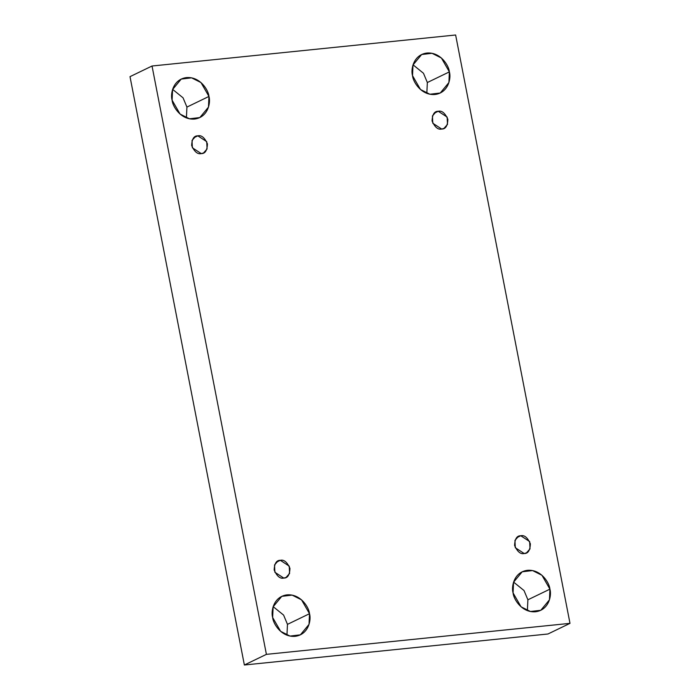 <?xml version="1.0" encoding="UTF-8"?>
<svg xmlns="http://www.w3.org/2000/svg" width="700" height="700" viewBox="0 0 700 700"><rect width="100%" height="100%" fill="white"/><g stroke="black" fill="none" stroke-linecap="round" stroke-linejoin="round"><path stroke-width="1.05" d="M172.104 100.205L180.075 114.074L189.472 118.799L199.832 117.565L208.486 107.1L208.959 96.434L186.926 107.082L186.41 117.906L186.926 107.082L183.05 97.816L172.62 89.373L183.05 97.816L186.926 107.082L208.959 96.434C210.875 102.428 208.145 117.372 194.556 119.053C180.871 120.164 172.541 106.339 172.104 100.205C170.188 94.211 172.918 79.266 186.498 77.586C200.191 76.475 208.521 90.3 208.959 96.434L200.987 82.565L191.59 77.84L181.23 79.074L172.576 89.539L172.104 100.205M272.65 617.479L280.63 631.347L290.019 636.072L300.379 634.839L309.033 624.383L309.505 613.707L287.473 624.356L286.956 635.18L287.473 624.356L283.605 615.09L273.175 606.646L283.605 615.09L287.473 624.356L309.505 613.707C311.421 619.701 308.691 634.646 295.111 636.326C281.418 637.438 273.088 623.613 272.65 617.479C270.734 611.485 273.464 596.54 287.053 594.86C300.746 593.758 309.067 607.574 309.505 613.707L301.534 599.839L292.136 595.114L281.776 596.347L273.123 606.812L272.65 617.479M513.074 592.918L521.045 606.795L530.442 611.511L540.794 610.286L549.456 599.821L549.92 589.155L527.896 599.795L527.38 610.628L527.896 599.795L524.02 590.538L513.59 582.094L524.02 590.538L527.896 599.795L549.92 589.155C551.845 595.149 549.106 610.094 535.526 611.765C521.832 612.876 513.511 599.06 513.074 592.918C511.149 586.933 513.887 571.988 527.468 570.308C541.161 569.196 549.483 583.012 549.92 589.155L541.949 575.278L532.56 570.561L522.2 571.795L513.538 582.251L513.074 592.918M412.527 75.644L420.499 89.521L429.887 94.237L440.248 93.013L448.91 82.547L449.374 71.881L427.35 82.521L426.825 93.354L427.35 82.521L423.474 73.264L413.044 64.82L423.474 73.264L427.35 82.521L449.374 71.881C451.299 77.866 448.56 92.82 434.98 94.491C421.286 95.603 412.965 81.786 412.527 75.644C410.602 69.659 413.332 54.714 426.921 53.034C440.615 51.922 448.936 65.739 449.374 71.881L441.402 58.004L432.005 53.288L421.654 54.521L412.991 64.978L412.527 75.644M434.079 113.286L438.244 111.274L435.986 111.913L432.442 115.903L432.784 123.235L441.691 129.045C438.06 129.929 434.849 127.242 432.075 120.969C432.355 114.38 434.411 111.151 438.244 111.274C441.875 110.39 445.086 113.085 447.869 119.35C447.58 125.939 445.524 129.168 441.691 129.045L443.957 128.406L447.493 124.416L447.151 117.084L438.244 111.274L434.079 113.286M516.591 537.766L520.756 535.754L518.49 536.392L514.955 540.383L515.296 547.715L524.204 553.525C520.572 554.409 517.361 551.722 514.579 545.449C514.867 538.86 516.924 535.631 520.756 535.754C524.387 534.87 527.599 537.565 530.372 543.839C530.093 550.419 528.036 553.648 524.204 553.525L526.461 552.886L530.005 548.905L529.664 541.564L520.756 535.754L516.591 537.766M276.176 562.319L280.332 560.315L278.075 560.945L274.531 564.935L274.881 572.267L283.789 578.077C280.149 578.97 276.946 576.275 274.164 570.001C274.444 563.421 276.5 560.192 280.332 560.315C283.973 559.423 287.175 562.117 289.957 568.391C289.678 574.971 287.621 578.209 283.789 578.077L286.046 577.447L289.59 573.457L289.24 566.125L280.332 560.315L276.176 562.319M193.664 137.839L197.82 135.835L195.562 136.465L192.019 140.455L192.369 147.787L201.276 153.597C197.645 154.49 194.434 151.795 191.651 145.521C191.931 138.941 193.987 135.713 197.82 135.835C201.46 134.942 204.662 137.638 207.445 143.911C207.165 150.491 205.109 153.729 201.276 153.597L203.534 152.968L207.077 148.977L206.736 141.645L197.82 135.835L193.664 137.839M455.63 35L569.992 623.35L547.969 633.99L569.992 623.35L266.402 654.36L152.031 66.01L455.63 35L152.031 66.01L130.008 76.65L152.031 66.01L266.402 654.36L244.37 665L266.402 654.36L569.992 623.35L455.63 35M130.008 76.65L244.37 665L547.969 633.99L244.37 665L130.008 76.65"/></g></svg>
